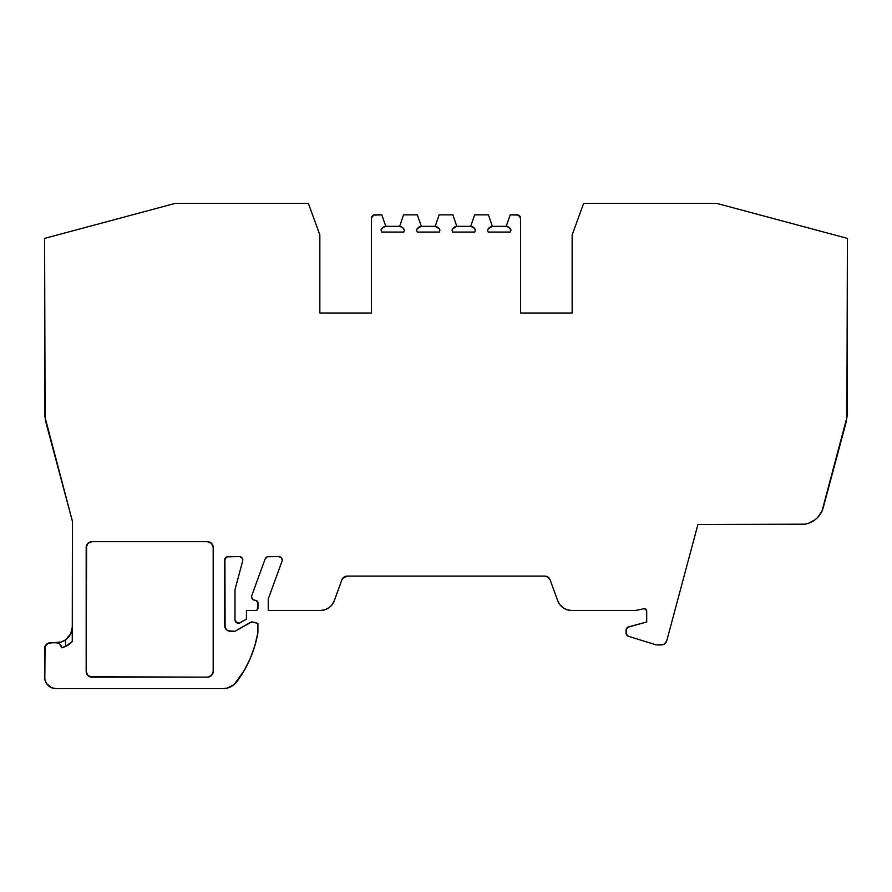<?xml version="1.0" encoding="UTF-8"?>
<svg xmlns="http://www.w3.org/2000/svg" width="892" height="892" viewBox="0 0 892 892"><rect width="100%" height="100%" fill="white"/><g stroke="black" fill="none" stroke-linecap="round" stroke-linejoin="round"><path stroke-width="1.34" d="M240.684 556.864L239.357 556.608A3.445 3.445 0 0 1 242.68 560.934L234.975 589.701L242.68 560.934A3.445 3.445 0 0 0 242.802 560.042L241.799 557.611L239.357 556.608L226.78 556.864L224.661 560.042A3.445 3.445 0 0 1 228.096 556.608L239.357 556.608A3.445 3.445 0 0 1 242.802 560.042L241.799 557.611M278.772 556.608L268.392 556.608L278.772 556.608A3.445 3.445 0 0 1 282.207 560.042L281.203 557.611L278.772 556.608A3.445 3.445 0 0 1 282.006 561.224L268.236 599.034L282.006 561.224A3.445 3.445 0 0 0 282.207 560.042L281.203 557.611L278.772 556.608L267.355 556.764L265.158 558.871A3.445 3.445 0 0 1 268.392 556.608L267.355 556.764M268.392 556.608A3.445 3.445 0 0 0 265.158 558.871L251.778 595.622A3.445 3.445 0 0 0 254.097 600.115L256.272 600.717L254.097 600.115A3.445 3.445 0 0 1 251.778 595.622L251.577 597.016L252.849 599.469L256.272 600.717A2.297 2.297 0 0 1 257.955 602.925L257.955 608.21A2.297 2.297 0 0 1 255.658 610.507L246.448 610.507L246.448 619.104L240.138 622.75A3.445 3.445 0 0 1 234.975 619.773L234.975 589.701L242.68 560.934A3.445 3.445 0 0 0 242.802 560.042M228.196 630.845L230.392 631.28A5.731 5.731 0 0 1 224.661 625.548L226.334 629.607L228.196 630.845L234.975 631.28L250.362 622.404A3.445 3.445 0 0 1 252.982 622.058L257.911 623.374L257.911 632.584A114.689 114.689 0 0 1 236.882 681.689A17.204 17.204 0 0 1 223.078 688.624L56.073 688.624A11.473 11.473 0 0 1 44.6 677.162L44.6 648.484A5.731 5.731 0 0 1 50.331 642.753L56.073 642.753A5.731 5.731 0 0 1 61.76 647.804L67.558 645.395L72.419 641.426L72.419 521.296L46.551 424.782A57.344 57.344 0 0 1 44.6 409.941L44.6 238.387L175.278 203.376L308.364 203.376L319.849 234.908L319.849 313.014L371.451 313.014L371.451 218.284A3.445 3.445 0 0 1 374.896 214.838L381.776 214.838L385.801 226.334L399.661 226.334L403.563 214.838L417.333 214.838L421.347 226.334L435.207 226.334L439.12 214.838L452.88 214.838L456.793 226.345L470.653 226.334L474.667 214.838L488.437 214.838L492.351 226.345L506.199 226.334L510.224 214.838L517.104 214.838A3.445 3.445 0 0 1 520.549 218.284L520.549 313.014L572.151 313.014L572.151 234.908L583.636 203.376L716.722 203.376L847.4 238.387L847.4 409.941A57.344 57.344 0 0 1 845.449 424.782L823.283 507.492A22.936 22.936 0 0 1 801.127 524.496L697.912 524.496L666.781 640.668A5.731 5.731 0 0 1 661.251 644.916L656.791 644.916A3.445 3.445 0 0 1 655.765 644.76L628.481 636.308A3.445 3.445 0 0 1 626.061 633.03L626.061 630.165A3.445 3.445 0 0 1 628.604 626.853L646.7 621.98L646.7 611.009L645.864 609.236L643.957 608.757A2.297 2.297 0 0 1 646.7 611.009L644.961 608.79M251.644 621.969L252.982 622.058A3.445 3.445 0 0 0 250.362 622.404L234.975 631.28L230.392 631.28L234.975 631.28L251.644 621.969L257.911 623.374L257.911 632.584L254.867 645.708L250.295 658.374L244.274 670.427L234.139 684.599L227.047 688.167L223.078 688.624L56.073 688.624L51.68 687.754L46.529 683.528L44.823 679.392L45.035 646.287L48.135 643.188L61.169 642.017L65.529 639.876L65.529 646.466L72.174 641.694M59.876 644.202L58.103 643.132L59.876 644.202L61.76 647.804A21.787 21.787 0 0 0 72.419 641.426L65.529 646.466L71.516 642.351M252.982 622.058L257.911 623.374L257.911 632.584A114.689 114.689 0 0 1 236.882 681.689A17.204 17.204 0 0 1 223.078 688.624L56.073 688.624A11.473 11.473 0 0 1 44.6 677.162L44.6 648.484A5.731 5.731 0 0 1 50.331 642.753L56.363 642.753A16.056 16.056 0 0 0 72.419 626.697L70.78 633.755L65.529 639.876L70.78 633.755L72.419 626.697L70.646 634.022L65.529 639.876L65.529 646.466L65.529 639.876A16.056 16.056 0 0 1 56.363 642.753L60.645 642.173M72.252 641.604L72.419 521.296L45.091 417.423L44.6 238.387L175.278 203.376L308.364 203.376L319.849 234.908L319.849 313.014L371.451 313.014L371.451 218.284L373.581 215.106L381.776 214.838L385.801 226.334L382.88 227.482L381.007 230.002A5.731 5.731 0 0 1 385.801 226.334L399.661 226.334A5.731 5.731 0 0 1 404.399 230.192L402.582 227.583L399.649 226.345L403.563 214.838L417.333 214.838L421.347 226.334L435.207 226.334A5.731 5.731 0 0 1 439.957 230.192L439.143 228.642M58.103 643.132L56.073 642.753A5.731 5.731 0 0 1 61.76 647.804A21.787 21.787 0 0 0 72.419 641.426L72.419 521.296L46.551 424.782A57.344 57.344 0 0 1 44.6 409.941L44.6 238.387L175.278 203.376L308.364 203.376L319.849 234.908L319.849 313.014L371.451 313.014L371.451 218.284A3.445 3.445 0 0 1 374.896 214.838L381.776 214.838L385.801 226.334L399.661 226.334L403.563 214.838L417.333 214.838L421.347 226.334A5.731 5.731 0 0 0 416.564 230.002L417.289 232.076L416.564 230.002A5.731 5.731 0 0 1 421.347 226.334L417.322 228.608L416.564 230.002L417.289 232.076L439.321 232.076L439.957 230.192A5.731 5.731 0 0 0 435.207 226.345L439.12 214.838L452.88 214.838L456.793 226.345L470.653 226.334A5.731 5.731 0 0 1 475.436 230.002L473.563 227.482L470.653 226.334L474.667 214.838L488.437 214.838L492.351 226.345L506.199 226.334A5.731 5.731 0 0 1 510.993 230.002L509.12 227.482L506.199 226.334L510.224 214.838L518.419 215.106L520.549 218.284L520.549 313.014L572.151 313.014L572.151 234.908L583.636 203.376L716.722 203.376L847.4 238.387L846.909 417.423L822.023 511.027L817.875 517.237L815.087 519.757L808.498 523.281L804.863 524.184L697.912 524.496L666.781 640.668L664.741 643.723L663.091 644.604L656.791 644.916A3.445 3.445 0 0 1 655.765 644.76L628.481 636.308L626.229 634.101L626.24 629.061L627.578 627.31L646.7 621.98L646.7 611.009L646.7 621.98L628.604 626.853L626.24 629.061M452.768 228.753L452.043 230.192A5.731 5.731 0 0 1 456.793 226.345L452.723 228.82M439.232 228.753L435.207 226.345L439.12 214.838L452.88 214.838L456.793 226.345L470.653 226.334L474.667 214.838L488.437 214.838L492.351 226.345A5.731 5.731 0 0 0 487.601 230.192L488.236 232.076L487.601 230.192A5.731 5.731 0 0 1 492.351 226.345L488.325 228.753L487.601 230.192L488.236 232.076L510.269 232.076L510.993 230.002A5.731 5.731 0 0 0 506.199 226.334L510.224 214.838L518.419 215.106L520.281 216.968M646.7 611.009A2.297 2.297 0 0 0 643.957 608.757L635.227 610.507L643.957 608.757L635.227 610.507L571.716 610.507A14.908 14.908 0 0 1 557.701 600.695L550.13 579.878L548.023 577.135L544.744 576.098A5.731 5.731 0 0 1 550.13 579.878L557.701 600.695L550.13 579.878A5.731 5.731 0 0 0 544.733 576.098L347.267 576.098L343.978 577.135L341.87 579.878A5.731 5.731 0 0 1 347.267 576.098L342.718 578.339M347.267 576.098L544.744 576.098L347.267 576.098A5.731 5.731 0 0 0 341.87 579.878L334.299 600.695A14.908 14.908 0 0 1 320.284 610.507L268.236 610.507L268.236 599.034L282.006 561.224A3.445 3.445 0 0 0 282.207 560.042M169.447 204.937L168.521 205.182L169.447 204.937M384.262 226.713L385.801 226.334A5.731 5.731 0 0 0 381.007 230.002L381.731 232.076L381.007 230.002L381.731 232.076L403.764 232.076L404.399 230.192A5.731 5.731 0 0 0 399.649 226.345M456.793 226.345A5.731 5.731 0 0 0 452.043 230.192L452.679 232.076L452.043 230.192L452.679 232.076L474.711 232.076L475.436 230.002A5.731 5.731 0 0 0 470.653 226.334M91.909 677.162L207.457 677.162L211.504 675.478L213.188 671.42L213.188 547.432L211.504 543.373L207.457 541.7A5.731 5.731 0 0 1 213.188 547.432L213.188 671.42A5.731 5.731 0 0 1 207.457 677.162L91.909 677.162A5.731 5.731 0 0 1 86.178 671.42L87.862 675.478L91.909 677.162A5.731 5.731 0 0 1 86.178 671.42L86.178 547.432A5.731 5.731 0 0 1 91.909 541.7L207.457 541.7A5.731 5.731 0 0 1 213.188 547.432L213.188 671.42A5.731 5.731 0 0 1 207.457 677.162L89.713 676.727M328.836 607.809L324.766 609.816L320.284 610.507L268.236 610.507L268.236 599.034L268.236 610.507L320.284 610.507A14.908 14.908 0 0 0 334.299 600.695L332.114 604.676L328.836 607.809L324.766 609.816M256.272 600.717L257.955 602.925L257.275 609.838L255.658 610.507L246.448 610.507L246.448 619.104L239.312 623.095L236.703 622.75L234.975 619.773L234.975 589.701L234.975 619.773A3.445 3.445 0 0 0 240.138 622.75L246.448 619.104L246.448 610.507L255.658 610.507A2.297 2.297 0 0 0 257.955 608.21L257.955 602.925A2.297 2.297 0 0 0 256.272 600.717L256.941 601.03M61.615 641.872L65.283 640.043M207.457 541.7L91.909 541.7L87.862 543.373L86.178 547.432A5.731 5.731 0 0 1 91.909 541.7L207.457 541.7L211.504 543.373M224.918 558.726L225.096 627.745M517.104 214.838A3.445 3.445 0 0 1 520.549 218.284L520.549 313.014L572.151 313.014L572.151 234.908L583.636 203.376L716.722 203.376L847.4 238.387L847.4 409.941A57.344 57.344 0 0 1 845.449 424.782L823.283 507.492A22.936 22.936 0 0 1 801.127 524.496L697.912 524.496L666.781 640.668A5.731 5.731 0 0 1 661.251 644.916L656.791 644.916A3.445 3.445 0 0 1 655.765 644.76L628.481 636.308L626.229 634.101M635.227 610.507L571.716 610.507L567.234 609.816L563.164 607.809L559.886 604.676L557.701 600.695A14.908 14.908 0 0 0 571.716 610.507L635.227 610.507M251.577 597.016L251.957 598.376M238.42 623.207L235.443 621.49M239.357 556.608L228.096 556.608A3.445 3.445 0 0 0 224.661 560.042L224.661 625.548A5.731 5.731 0 0 0 230.392 631.28M56.073 688.624L53.832 688.412M49.696 686.695L46.529 683.528M44.6 648.484L45.035 646.287M371.451 218.284L373.581 215.106M381.731 232.076L403.764 232.076L381.731 232.076M417.289 232.076L439.321 232.076L417.289 232.076M452.679 232.076L474.711 232.076L452.679 232.076M474.678 228.608L473.563 227.482M488.236 232.076L510.269 232.076L488.236 232.076M212.753 673.616L213.188 671.42M86.613 545.235L86.178 671.42L87.862 675.478M421.347 226.334L435.207 226.334M492.339 226.334L506.199 226.334M628.481 636.308A3.445 3.445 0 0 1 626.061 633.03L626.061 630.165A3.445 3.445 0 0 1 628.604 626.853M56.073 642.753L56.363 642.753A16.056 16.056 0 0 0 65.529 639.876M56.363 642.753A16.056 16.056 0 0 0 72.419 626.697M224.661 560.042L224.661 625.548M86.178 671.42L86.178 547.432"/></g></svg>
